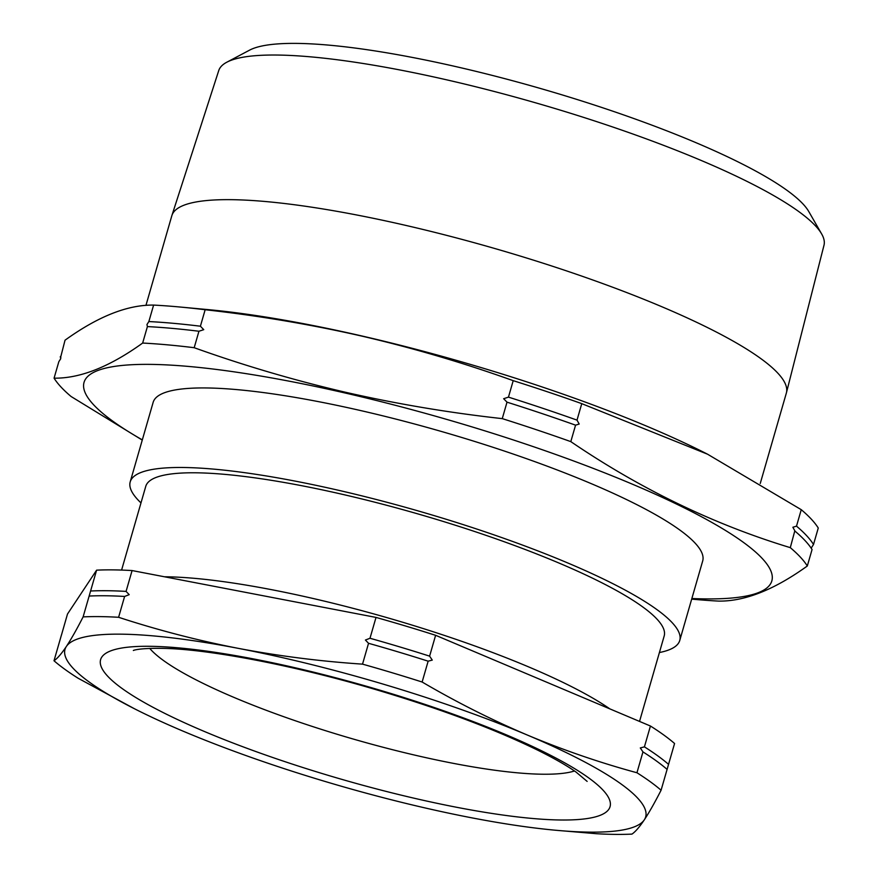 <?xml version="1.0" encoding="UTF-8"?>
<svg xmlns="http://www.w3.org/2000/svg" width="878" height="878" viewBox="0 0 878 878"><rect width="100%" height="100%" fill="white"/><g stroke="black" fill="none" stroke-linecap="round" stroke-linejoin="round"><path stroke-width="1.32" d="M667.093 769.391A332.389 60.362 -163.9 0 0 655.328 760.183A332.389 60.362 -163.9 0 0 642.959 751.908L640.303 747.946L644.419 746.86L650.433 726.018L435.62 635.299A332.389 60.362 -163.9 0 0 376.014 617.421L132.084 570.557A332.389 60.362 -163.9 0 0 96.602 570.162L67.496 614.029L61.504 634.882A332.389 60.362 16.1 0 1 61.482 634.871L54.008 660.761A332.389 60.362 -163.9 0 0 78.142 678.255L134.51 708.776A302.175 54.875 -163.9 0 0 183.337 731.264A302.175 54.875 -163.9 0 0 472.32 817.934A302.175 54.875 -163.9 0 0 555.181 830.204A302.175 54.875 -163.9 0 0 644.32 819.822C649.215 812.38 654.801 802.525 661.079 790.233L674.567 743.501A332.389 60.362 -163.9 0 0 650.433 726.018M369.989 638.262A332.389 60.362 16.1 0 1 429.605 656.14L432.272 660.091L428.146 661.178A332.389 60.362 -163.9 0 0 368.541 643.3L365.413 640.04L369.989 638.262L376.014 617.421M90.588 591.015A332.389 60.362 16.1 0 1 126.07 591.399L129.198 594.658L124.61 596.447A332.389 60.362 -163.9 0 0 89.139 596.052L96.602 570.162M200.403 326.21A395.704 71.864 -163.9 0 0 148.854 321.557L146.955 324.542L147.405 326.594A395.704 71.864 16.1 0 1 198.944 331.247L203.751 329.667L200.403 326.21L205.156 309.736C258.077 315.586 310.296 324.366 361.813 336.098C413.066 348.017 463.54 362.866 513.213 380.657A395.704 71.864 16.1 0 1 581.763 403.65L707.547 454.2L801.252 509.679A395.704 71.864 16.1 0 1 818.263 528.018L813.511 544.481A395.704 71.864 -163.9 0 0 796.5 526.141L792.867 527.261L795.051 531.19A395.704 71.864 16.1 0 1 812.062 549.529L807.31 565.992C774.297 589.753 744.774 601.452 718.731 601.101A395.704 71.864 16.1 0 1 692.402 599.18L691.688 599.114M507.012 402.168A395.704 71.864 16.1 0 1 575.562 425.161L579.195 424.041L577.011 420.123A395.704 71.864 -163.9 0 0 508.461 397.13L503.654 398.711L507.012 402.168L502.26 418.63C449.141 412.759 396.922 403.979 345.592 392.279C294.152 380.306 243.689 365.457 194.192 347.71A395.704 71.864 16.1 0 0 142.653 343.057C109.64 366.817 80.117 378.528 54.074 378.166L58.826 361.703L60.725 358.718L60.286 356.655A395.704 71.864 -163.9 0 0 60.878 357.587M60.714 356.984L65.038 340.192C98.04 316.431 127.562 304.732 153.606 305.083A395.704 71.864 16.1 0 1 179.946 307.015A395.704 71.864 16.1 0 1 205.156 309.736M811.612 547.466L813.511 544.481M609.826 708.864A269.798 49.003 -163.9 0 0 164.493 576.78M121.592 570.074L145.759 486.357A269.798 49.003 16.1 0 1 146.955 483.789A269.798 49.003 16.1 0 1 425.951 516.253A269.798 49.003 16.1 0 1 664.185 635.99L639.535 721.409M179.946 307.015L207.68 309.583A357.928 65.005 16.1 0 1 362.362 336.087A357.928 65.005 16.1 0 1 705.989 453.41L707.547 454.2M226.787 62.228L249.561 50.156A296.116 53.777 16.1 0 1 458.535 67.222A296.116 53.777 16.1 0 1 808.792 211.576L821.632 233.921A314.982 57.202 -163.9 0 0 449.064 80.381A314.982 57.202 -163.9 0 0 226.787 62.228A314.982 57.202 -163.9 0 0 218.743 70.569L171.923 215.428A319.801 58.08 16.1 0 1 405.768 225.394A319.801 58.08 16.1 0 1 786.425 392.795A319.801 58.08 16.1 0 1 786.337 393.114L760.249 483.493M140.985 502.907A285.987 51.945 16.1 0 1 130.207 481.868A285.987 51.945 16.1 0 1 339.413 490.495A285.987 51.945 16.1 0 1 679.748 640.479A285.987 51.945 16.1 0 1 659.411 652.541M130.207 481.868L153.156 402.333A285.987 51.945 16.1 0 1 362.373 410.959A285.987 51.945 16.1 0 1 702.696 560.954L679.748 640.479M142.324 439.889A357.928 65.005 16.1 0 1 345.877 393.179A357.928 65.005 16.1 0 1 720.256 527.294A357.928 65.005 16.1 0 1 691.853 598.511M142.269 440.087L71.085 396.505A395.704 71.864 16.1 0 1 54.074 378.166M145.946 305.401L171.825 215.747A319.801 58.08 16.1 0 1 171.923 215.428M577.011 420.123L581.763 403.65M508.461 397.13L513.213 380.657M502.26 418.63A395.704 71.864 16.1 0 1 570.81 441.623L575.562 425.161M194.192 347.71L198.944 331.247M148.854 321.557L153.606 305.083M142.653 343.057L147.405 326.594M796.5 526.141L801.252 509.679M807.31 565.992A395.704 71.864 16.1 0 0 790.299 547.652L794.777 530.971M790.299 547.652C713.649 524.375 640.49 489.024 570.81 441.623M786.425 392.795L823.992 245.258A314.982 57.202 -163.9 0 0 821.632 233.921M555.181 830.204L596.491 833.716A332.389 60.362 -163.9 0 0 631.973 834.1C635.376 831.784 639.491 827.021 644.32 819.822A302.175 54.875 -163.9 0 0 527.327 735.04C491.559 719.817 456.494 702.148 422.131 682.019L428.146 661.178M661.079 790.233A332.389 60.362 -163.9 0 0 636.945 772.75L642.959 751.908M422.131 682.019A332.389 60.362 -163.9 0 0 362.526 664.141L368.541 643.3M362.526 664.141C320.426 661.343 279.039 656.075 238.355 648.37C197.726 640.457 157.81 630.097 118.596 617.289L124.61 596.447M118.596 617.289A332.389 60.362 -163.9 0 0 83.114 616.894L89.139 596.052M644.419 746.86A332.389 60.362 16.1 0 1 668.553 764.354M429.605 656.14L435.62 635.299M636.945 772.75C599.707 762.631 563.16 750.053 527.327 735.04A302.175 54.875 -163.9 0 0 238.355 648.37A302.175 54.875 -163.9 0 0 66.355 646.482C61.537 653.682 57.421 658.445 54.008 660.761M126.07 591.399L132.084 570.557M83.114 616.894C76.836 629.186 71.25 639.041 66.355 646.482A302.175 54.875 -163.9 0 0 134.51 708.776M101.793 657.106A265.123 48.147 16.1 0 1 383.203 691.162A265.123 48.147 16.1 0 1 608.882 809.187A265.123 48.147 16.1 0 1 327.472 775.142A265.123 48.147 16.1 0 1 101.793 657.106M149.721 648.392A229.147 41.617 -163.9 0 0 353.604 739.144A229.147 41.617 -163.9 0 0 574.486 770.994M133.467 650.455C132.501 650.905 136.694 647.745 165.701 648.436C208.108 649.61 286.371 663.636 368.793 687.54C436.575 707.361 493.052 728.312 538.192 750.405C554.567 758.559 567.199 765.803 576.1 772.113L587.141 781.398"/></g></svg>
